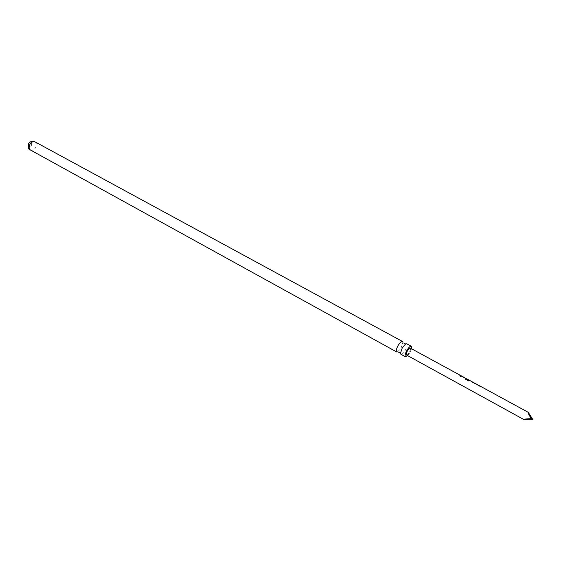 <?xml version="1.0" encoding="UTF-8"?>
<svg xmlns="http://www.w3.org/2000/svg" width="561" height="561" viewBox="0 0 561 561"><rect width="100%" height="100%" fill="white"/><g stroke="black" fill="none" stroke-linecap="round" stroke-linejoin="round"><path stroke-width="0.42" stroke-dasharray="2.81 2.1" d="M460.251 376.501L460.665 376.557L460.343 375.87L459.908 375.779L460.251 376.501M460.146 376.613L460.574 376.676L459.81 375.933L460.146 376.613M406.732 343.788C407.503 344.742 407.055 346.824 405.393 350.043C403.569 353.107 402.076 354.524 400.926 354.286M407.728 355.674L409.958 352.539L411.515 348.746M397.644 351.887L401.199 347.743L402.882 342.224M31.514 145.32C32.047 142.214 31.114 141.667 28.73 143.679C28.204 146.793 29.137 147.34 31.514 145.32M528.301 412.356L532.529 419.586L524.212 419.733M406.522 355.008C407.819 355.835 411.697 348.774 410.322 348.093M459.957 375.358L460.714 375.856L460.553 375.456M461.759 376.319L465.427 378.107M466.71 379.04L470.335 380.786M471.345 381.55L472.117 382.069L471.955 381.669M474.655 383.303L475.279 383.472M476.527 384.376L480.244 386.178M479.557 385.856L476.913 384.369M469.578 380.421L466.955 378.941M464.76 377.791L462.152 376.326M532.529 419.586L532.95 419.705M459.718 375.232L460.714 375.856M460.609 376.01L459.382 375.05M460.055 375.639L460.42 375.611M461.268 376.073L462.264 376.697M464.55 377.862L460.981 375.919M461.654 376.508L462.026 376.487M462.159 376.852L464.27 377.714M464.943 378.296L465.3 378.275M469.501 380.561L466.044 378.71L470.216 380.947L468.547 381.052L465.413 379.166M466.5 379.152L466.156 378.738M470.96 381.389L475.328 384.033L471.051 381.207M476.023 384.11L477.011 384.734M479.36 385.933L475.749 383.969M476.429 384.558L476.787 384.53M476.899 384.888L479.087 385.786M479.774 386.382L480.125 386.347M30.525 150.053C32.37 150.755 34.067 149.948 35.602 147.613C36.844 145.004 36.647 143.083 35.013 141.849M404.025 343.325L402.91 342.469M475.153 383.64L474.382 383.219M471.492 381.641L471.079 381.417"/><path stroke-width="0.84" d="M411.515 348.746L411.283 346.263C410.147 346.032 408.667 347.455 406.83 350.527C405.126 353.837 404.684 355.933 405.505 356.81L400.898 354.272L400.491 353.297L402.223 348.009L405.617 343.935L406.732 343.788M402.882 342.224L402.461 341.467C401.304 341.228 399.818 342.631 397.987 345.688C396.311 348.942 395.884 351.025 396.69 351.95L397.644 351.887M531.288 418.695C528.644 414.411 527.635 412.286 528.259 412.328L532.95 419.705L524.219 419.74C523.764 419.13 526.12 418.779 531.288 418.695L532.95 419.705M480.244 386.178L479.473 385.996M476.913 384.369L476.121 383.934L476.527 384.376M475.279 383.472L471.345 381.55M471.17 381.242L470.314 380.772L468.589 380.905L465.413 379.166L465.798 378.836L469.501 380.561M466.955 378.941L469.017 380.092L466.71 379.04M465.427 378.107L464.676 377.932M462.152 376.326L461.366 375.898L461.759 376.319M460.553 375.456L459.957 375.358M410.322 348.093L410.294 348.079C409.025 347.161 405.077 354.335 406.487 354.987L524.219 419.74M474.48 383.037L471.843 381.62L474.655 383.303M405.505 356.81L407.728 355.674M461.233 376.059L461.738 376.333M464.515 377.848L465.02 378.121M465.483 379.208L468.793 380.47M468.723 380.638L469.48 380.596M471.492 381.641L471.843 381.62M475.987 384.096L476.513 384.383M479.325 385.912L479.858 386.206M30.525 150.053C28.674 150.046 28.05 147.894 28.646 143.602C30.645 141.162 32.769 140.58 35.013 141.849C33.183 141.148 31.493 141.961 29.957 144.289C28.716 146.905 28.906 148.826 30.525 150.053L396.718 351.964M405.617 343.935L404.025 343.325M400.491 353.297L398.114 351.943M406.683 343.767L411.283 346.263M35.013 141.849L402.461 341.467M528.259 412.328L480.223 386.171M479.459 385.751L476.885 384.348M476.121 383.934L475.251 383.465M469.473 380.316L466.927 378.927M466.254 378.563L465.399 378.093M464.648 377.686L462.117 376.312M461.366 375.898L460.518 375.435M459.74 375.007L410.294 348.079M460.132 375.456L459.669 375.204M469.943 380.8L469.375 380.491"/></g></svg>
